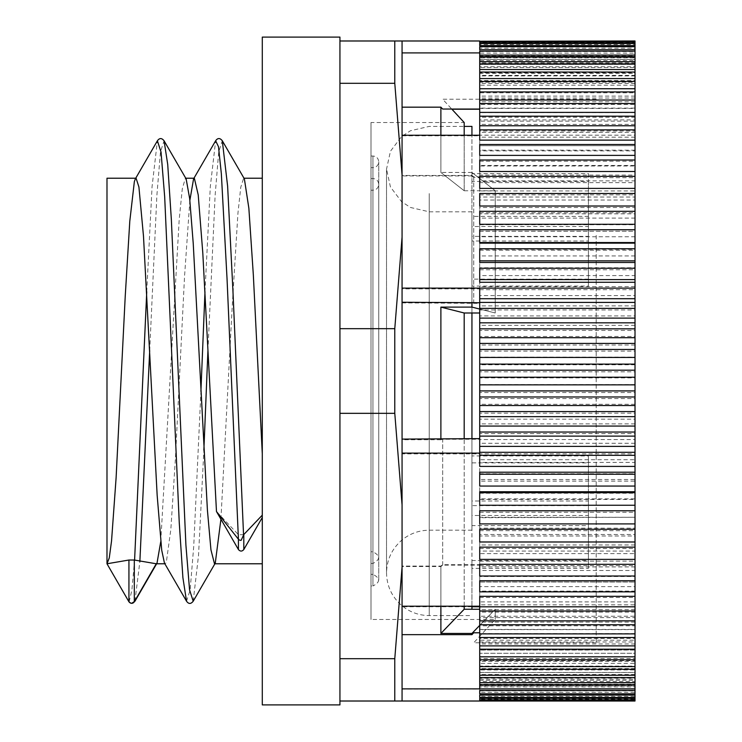 <?xml version="1.0" encoding="UTF-8"?>
<svg xmlns="http://www.w3.org/2000/svg" width="742" height="742" viewBox="0 0 742 742"><rect width="100%" height="100%" fill="white"/><g stroke="black" fill="none" stroke-linecap="round" stroke-linejoin="round"><path stroke-width="0.56" stroke-dasharray="3.71 2.78" d="M339.938 704.9L339.938 37.1M339.938 701.014L339.938 579.975L339.938 701.014L394.781 701.014L394.781 658.692L402.062 567.055L402.062 701.014L402.062 135.248L402.062 175.464L471.949 175.464L473.739 176.856L479.712 176.856L479.712 140.117M262.288 37.1L262.288 704.9M339.938 413.331L339.938 249.961L339.938 492.039L339.938 413.331L394.781 413.331L394.781 328.669L402.062 237.041L402.062 606.752L402.062 566.536L440.887 566.536L442.677 565.144L479.712 565.144L479.712 612.131L635.013 612.131L635.013 596.299L635.013 601.883L479.712 601.883M339.938 83.308L339.938 162.025L339.938 83.308L394.781 83.308L394.781 40.986L402.062 40.986L402.062 107.349L440.887 107.349L442.677 109.222L451.906 109.222M479.712 604.878L479.712 564.699L442.677 564.699L440.887 566.081L402.062 566.081M471.949 634.827L402.062 634.827L402.062 689.086L479.712 689.086L479.712 632.954L473.739 632.954L471.949 634.827L471.949 633.445L495.239 609.247L495.239 619.487L495.239 609.247L479.712 625.385M440.887 439.746L402.062 439.746L402.062 453.881L479.712 453.881L479.712 439.255L442.677 439.255L440.887 439.746L440.887 307.105L464.186 312.994L464.186 609.247L440.887 633.445L471.949 633.445M471.949 175.919L402.062 175.919L402.062 135.795L479.712 135.795L479.712 177.301L473.739 177.301L471.949 175.919L471.949 172.45L495.239 190.759L495.239 312.994L495.239 190.759L471.949 172.45L471.949 175.464M479.712 177.301L479.712 53.127L402.062 53.127M479.712 288.119L479.712 466.412M479.712 564.699L479.712 688.873M471.949 606.752L402.062 606.752M402.062 302.884L479.712 303.367L479.712 288.879L402.062 288.879L402.062 439.746M635.013 67.531L635.013 55.075L635.013 67.531L479.712 67.531L479.712 55.075L479.712 176.856M402.062 175.464L402.062 288.879M479.712 78.55L479.712 88.715L479.712 78.55M635.013 88.734L635.013 78.55L635.013 88.715L479.712 88.715L479.712 98.037L479.712 88.734M479.712 69.525L479.712 80.498L479.712 69.525M635.013 80.498L635.013 69.525L635.013 80.498L479.712 80.498M479.712 61.688L479.712 73.43L479.712 61.688M635.013 73.43L635.013 61.688L635.013 73.43L479.712 73.43M479.712 51.152L479.712 67.531M635.013 62.838L635.013 49.705L635.013 62.838L479.712 62.838L479.712 49.705M479.712 46.681L479.712 62.838M635.013 59.351L635.013 45.605L635.013 59.351L479.712 59.351L479.712 45.605M479.712 43.481L479.712 59.351M635.013 57.106L635.013 42.795L635.013 57.106L479.712 57.106L479.712 42.795M479.712 41.58L479.712 57.106M635.013 56.095L635.013 41.274L635.013 56.095L479.712 56.095L479.712 41.274M479.712 40.986L479.712 56.095M479.712 56.327L479.712 41.051L479.712 56.327L635.013 56.327L635.013 41.051L479.712 41.051M479.712 41.682L635.013 41.682L635.013 56.327M479.712 57.793L479.712 42.136L479.712 57.793L635.013 57.793L635.013 42.136L479.712 42.136M479.712 43.685L635.013 43.685L635.013 57.793M479.712 60.501L479.712 44.52L479.712 60.501L635.013 60.501L635.013 44.52L479.712 44.52M479.712 46.978L635.013 46.978L635.013 60.501M479.712 64.433L479.712 48.193L479.712 64.433L635.013 64.433L635.013 48.193L479.712 48.193M479.712 51.55L635.013 51.55L635.013 64.433M479.712 53.136L479.712 69.581L479.712 57.384L635.013 57.384L635.013 69.581L635.013 53.136L479.712 53.127M635.013 69.581L479.712 69.581M479.712 59.332L479.712 75.916L479.712 64.461L635.013 64.461L635.013 75.916L635.013 59.332L479.712 59.332L479.712 57.384M635.013 75.916L479.712 75.916M479.712 66.761L479.712 83.41L479.712 72.735L635.013 72.735L635.013 83.41L635.013 66.761L479.712 66.761L479.712 64.461M635.013 83.41L479.712 83.41M479.712 75.387L479.712 92.045L479.712 82.195L635.013 82.195L635.013 92.045L635.013 75.387L479.712 75.387L479.712 72.735M635.013 92.045L479.712 92.045M479.712 85.182L479.712 101.784L479.712 92.796L635.013 92.796L635.013 101.784L635.013 85.182L479.712 85.182L479.712 82.195M635.013 101.784L479.712 101.784M479.712 96.108L479.712 112.58L479.712 104.492L635.013 104.492L635.013 96.108L479.712 96.108L479.712 92.796M635.013 112.58L479.712 112.58M479.712 108.119L479.712 124.396L479.712 117.236L635.013 117.236L635.013 108.119L479.712 108.119L479.712 104.492M635.013 124.396L479.712 124.396M479.712 121.159L479.712 137.187L479.712 130.982L635.013 130.982L635.013 121.159L479.712 121.159L479.712 117.236M635.013 137.187L479.712 137.187M479.712 135.795L479.712 145.682L635.013 145.682L635.013 150.895L479.712 150.895L479.712 130.982M635.013 150.895L635.013 135.192L479.712 135.192M479.712 145.682L479.712 150.895M479.712 165.475L479.712 150.153L479.712 165.475L635.013 165.475L635.013 150.153L479.712 150.153M479.712 161.264L635.013 161.264L635.013 165.475M479.712 180.872L479.712 165.985L479.712 180.872L635.013 180.872L635.013 165.985L479.712 165.985M479.712 177.681L635.013 177.681L635.013 180.872M479.712 197.01L479.712 182.634L479.712 197.01L635.013 197.01L635.013 182.634L479.712 182.634M479.712 194.858L635.013 194.858L635.013 197.01M479.712 213.835L479.712 200.015L479.712 213.835L635.013 213.835L635.013 200.015L479.712 200.015M479.712 212.722L635.013 212.722L635.013 213.835M479.712 231.291L479.712 218.083L479.712 231.291L635.013 231.291L635.013 218.083L479.712 218.083M479.712 231.226L635.013 231.291M479.712 249.293L479.712 236.744L479.712 250.267L479.712 249.293L635.013 249.293L635.013 236.744L479.712 236.744M479.712 250.267L635.013 250.267L635.013 249.293M479.712 267.769L479.712 255.944L479.712 269.791L479.712 267.769L635.013 267.769L635.013 255.944L479.712 255.944M479.712 269.791L635.013 269.791L635.013 267.769M479.712 295.613L479.712 309.961L635.013 309.961L635.013 295.613L479.712 295.613L479.712 275.588L479.712 288.879M479.712 289.714L635.013 289.714L635.013 275.588L479.712 275.588M635.013 286.662L479.712 286.662M635.013 305.88L479.712 305.88M479.712 315.934L479.712 330.44L635.013 330.44L635.013 315.934L479.712 315.934L479.712 309.961M635.013 325.358L479.712 325.358M479.712 336.478L479.712 351.087L635.013 351.087L635.013 336.478L479.712 336.478L479.712 330.44M635.013 345.021L479.712 345.021M479.712 357.152L479.712 371.816L635.013 371.816L635.013 357.152L479.712 357.152L479.712 351.087M635.013 364.776L479.712 364.776M479.712 377.882L479.712 392.537L635.013 392.537L635.013 377.882L479.712 377.882L479.712 371.816M635.013 384.56L479.712 384.56M479.712 398.584L479.712 413.164L635.013 413.164L635.013 398.584L479.712 398.584L479.712 392.537M635.013 404.297L479.712 404.297M479.712 419.184L479.712 433.634L635.013 433.634L635.013 419.184L479.712 419.184L479.712 413.164M635.013 423.895L479.712 423.895M479.712 439.589L479.712 453.863L635.013 453.863L635.013 439.589L479.712 439.589L479.712 433.634M635.013 443.289L479.712 443.289M479.712 462.396L479.712 473.758L479.712 462.396L635.013 462.396L635.013 459.725L479.712 459.725M479.712 473.758L635.013 473.758L635.013 462.396M479.712 481.141L479.712 493.244L479.712 481.141L635.013 481.141L635.013 479.508L479.712 479.508M479.712 493.244L635.013 493.244L635.013 481.141M479.712 499.449L479.712 512.249L479.712 499.449L635.013 499.449L635.013 498.865L479.712 498.865M479.712 512.249L635.013 512.249L635.013 499.449M479.712 517.257L479.712 530.697L479.712 517.257L635.013 517.257L479.712 517.712M479.712 530.697L635.013 530.697L635.013 517.257M479.712 534.481L479.712 548.514L479.712 534.481L635.013 534.481L635.013 535.984L479.712 535.984M479.712 548.514L635.013 548.514L635.013 534.481M479.712 551.065L479.712 565.636L479.712 551.065L635.013 551.065L635.013 553.606L479.712 553.606M479.712 565.636L635.013 565.636L635.013 551.065M479.712 566.934L479.712 581.988L479.712 566.934L635.013 566.934L635.013 570.505L479.712 570.505M479.712 581.988L635.013 581.988L635.013 566.934M479.712 582.034L479.712 597.505L479.712 582.034L635.013 582.034L635.013 586.616L479.712 586.616M479.712 597.505L635.013 597.505L635.013 582.034M635.013 596.299L479.712 596.299M479.712 616.231L479.712 625.803L635.013 625.803L635.013 609.674L635.013 616.231L479.712 616.231L479.712 612.131M635.013 609.674L479.712 609.674M479.712 629.615L479.712 638.463L635.013 638.463L635.013 622.111L635.013 629.615L479.712 629.615L479.712 625.803M635.013 622.111L479.712 622.111M479.712 641.978L479.712 633.547L479.712 650.075L635.013 650.075L635.013 633.547L635.013 641.978L479.712 641.978L479.712 638.463M635.013 633.547L479.712 633.547M635.013 650.075L635.013 653.266L479.712 653.285L479.712 643.963L479.712 660.584L635.013 660.584L635.013 643.963L635.013 653.266L479.712 653.266L479.712 669.952L635.013 669.952L635.013 653.285L635.013 663.45L479.712 663.45L479.712 650.075M635.013 643.963L479.712 643.963M479.712 672.475L479.712 661.502L479.712 678.142L635.013 678.142L635.013 661.502L635.013 672.475L479.712 672.475L479.712 669.952M635.013 661.502L479.712 661.502M479.712 680.312L479.712 668.57L479.712 685.116L635.013 685.116L635.013 668.57L635.013 680.312L479.712 680.312L479.712 678.142M635.013 668.57L479.712 668.57M479.712 689.086L479.712 685.116M479.712 690.848L635.013 690.848L635.013 674.469L635.013 686.925L479.712 686.925M635.013 674.469L479.712 674.469M479.712 679.162L479.712 695.319L479.712 679.162L635.013 679.162L635.013 692.295L479.712 692.295M479.712 695.319L635.013 695.319L635.013 679.162M479.712 682.649L479.712 698.519L479.712 682.649L635.013 682.649L635.013 696.395L479.712 696.395M479.712 698.519L635.013 698.519L635.013 682.649M479.712 684.894L479.712 700.42L479.712 684.894L635.013 684.894L635.013 699.205L479.712 699.205M479.712 700.42L635.013 700.42L635.013 684.894M479.712 685.905L479.712 701.014L479.712 685.905L635.013 685.905L635.013 700.726L479.712 700.726M635.013 701.014L635.013 685.905M635.013 685.673L635.013 700.318L635.013 685.673L479.712 685.673L479.712 700.949M479.712 700.318L479.712 685.673M635.013 684.207L635.013 698.315L635.013 684.207L479.712 684.207L479.712 699.864M479.712 698.315L479.712 684.207M635.013 681.499L635.013 695.022L635.013 681.499L479.712 681.499L479.712 697.48M479.712 695.022L479.712 681.499M635.013 677.567L635.013 690.45L635.013 677.567L479.712 677.567L479.712 693.807M479.712 690.45L479.712 677.567M479.712 684.616L479.712 672.419L479.712 684.616M635.013 672.419L635.013 684.616L635.013 672.419L479.712 672.419M479.712 677.539L479.712 666.084L479.712 677.539M635.013 666.084L635.013 677.539L635.013 666.084L479.712 666.084M479.712 669.265L479.712 658.59L479.712 669.265M635.013 658.59L635.013 669.265L635.013 658.59L479.712 658.59M479.712 659.805L479.712 649.955L479.712 659.805M635.013 649.955L635.013 659.805L635.013 649.955L479.712 649.955M479.712 649.204L479.712 640.216L479.712 649.204M635.013 640.216L635.013 649.204L635.013 640.216L479.712 640.216M479.712 637.508L479.712 629.42L479.712 637.508M635.013 629.42L635.013 637.508L635.013 629.42L479.712 629.42M479.712 624.764L479.712 617.604L479.712 624.764M635.013 617.604L635.013 624.764L635.013 617.604L479.712 617.604M479.712 611.018L479.712 604.813L479.712 611.018M635.013 604.813L635.013 611.018L635.013 604.813L479.712 604.813M479.712 591.105L479.712 596.318L479.712 591.105L635.013 591.105L635.013 596.318L635.013 591.105M479.712 576.525L479.712 580.736L479.712 576.525L635.013 576.525L635.013 580.736L635.013 576.525M479.712 561.128L479.712 564.319L479.712 561.128L635.013 561.128L635.013 564.319L635.013 561.128M479.712 544.99L479.712 547.142L479.712 544.99L635.013 544.99L635.013 547.142L635.013 544.99M479.712 528.165L479.712 529.278L479.712 528.165L635.013 528.165L635.013 529.278L635.013 528.165M479.712 510.709L635.013 510.709M479.712 491.733L479.712 505.256M479.712 472.209L479.712 486.056M479.712 268.242L479.712 282.275M479.712 248.755L479.712 262.492M479.712 229.751L479.712 243.135M479.712 224.743L635.013 224.743M479.712 207.519L479.712 206.016L479.712 207.519L635.013 207.519L635.013 206.016L635.013 207.519M479.712 190.935L479.712 188.394L479.712 190.935L635.013 190.935L635.013 188.394L635.013 190.935M479.712 175.066L479.712 171.495L479.712 175.066L635.013 175.066L635.013 171.495L635.013 175.066M479.712 159.966L479.712 155.384L479.712 159.966L635.013 159.966L635.013 155.384L635.013 159.966M635.013 145.701L635.013 140.117L635.013 145.701L479.712 145.701M479.712 125.769L479.712 132.326L479.712 125.769M635.013 132.326L635.013 125.769L635.013 132.326L479.712 132.326M479.712 112.385L479.712 119.889L479.712 112.385M635.013 119.889L635.013 112.385L635.013 119.889L479.712 119.889M479.712 100.022L479.712 108.453L479.712 100.022M635.013 108.453L635.013 100.022L635.013 108.453L479.712 108.453M635.013 698.519L635.013 699.205M635.013 695.319L635.013 696.395M635.013 690.848L635.013 692.295M635.013 685.116L635.013 686.925M635.013 678.142L635.013 680.312M635.013 669.952L635.013 672.475M635.013 660.584L635.013 663.45M635.013 638.463L635.013 641.978M635.013 625.803L635.013 629.615M635.013 612.131L635.013 616.231M635.013 597.505L635.013 601.883M635.013 581.988L635.013 586.616M635.013 565.636L635.013 570.505M635.013 548.514L635.013 553.606M635.013 530.697L635.013 535.984M635.013 512.249L635.013 517.712M635.013 493.244L635.013 498.865M635.013 473.758L635.013 479.508M635.013 453.863L635.013 459.725M635.013 433.634L635.013 439.589M635.013 413.164L635.013 419.184M635.013 392.537L635.013 398.584M635.013 371.816L635.013 377.882M635.013 351.087L635.013 357.152M635.013 330.44L635.013 336.478M635.013 309.961L635.013 315.934M635.013 289.714L635.013 295.613M635.013 269.791L635.013 275.588M635.013 250.267L635.013 255.944M635.013 231.226L635.013 236.744M635.013 212.722L635.013 218.083M635.013 194.858L635.013 200.015M635.013 177.681L635.013 182.634M635.013 161.264L635.013 165.985M635.013 145.682L635.013 150.153M635.013 130.982L635.013 135.192M635.013 117.236L635.013 121.159M635.013 104.492L635.013 108.119M635.013 92.796L635.013 96.108M635.013 82.195L635.013 85.182M635.013 72.735L635.013 75.387M635.013 64.461L635.013 66.761M635.013 57.384L635.013 59.332M635.013 51.55L635.013 53.136M635.013 46.978L635.013 48.193M635.013 43.685L635.013 44.52M402.062 689.086L402.062 701.014L394.781 701.014M479.712 663.45L479.712 660.584M402.062 453.881L402.062 567.055M402.062 135.795L402.062 237.041M635.013 98.037L479.712 98.037M479.712 303.367L479.712 439.255M479.712 565.144L479.712 632.954M596.188 235.39L596.188 642.776L596.188 235.39M442.677 565.144L442.677 439.255M473.739 303.367L473.739 177.301M473.739 176.856L473.739 302.745M442.677 438.633L442.677 564.699M440.887 606.205L440.887 566.081M464.186 606.205L464.186 438.633M440.887 566.536L440.887 633.445M479.712 309.062L495.239 312.994L471.949 307.105L471.949 302.884M440.887 107.349L440.887 172.45L464.186 190.759L440.887 172.45L440.887 135.248M371 122.513L371 619.487L371 122.513L464.186 122.513L464.186 190.759L464.186 135.248M402.062 107.349L402.062 175.919M402.062 566.536L402.062 634.827M471.949 172.45L440.887 172.45L471.949 172.45M471.949 307.105L440.887 307.105M371 551.798L371 190.202L371 551.798L372.938 551.798C380.451 555.684 380.451 559.561 372.938 563.447L371 563.447L371 178.553L371 563.447M262.288 515.152L262.288 178.228L262.288 515.152M160.745 541.66L179.221 219.224L182.3 188.774L185.379 178.247L186.149 178.915M220.921 519.233L232.265 305.472L237.941 213.204L240.779 187.197L243.617 178.228L244.378 178.887M243.803 549.534L243.803 534.685L262.288 515.551M243.803 534.685L238.423 534.685L216.478 511.526M189.859 200.359L184.545 276.358L175.418 458.519L170.855 529.306L166.291 562.51L165.225 563.772L164.455 563.095M371 585.985L371 156.015L371 585.985L372.938 585.985L372.938 156.015L372.938 585.985C380.451 582.108 380.451 578.222 372.938 574.345L372.938 167.655L372.938 574.345L371 574.345L371 167.655L371 574.345M464.186 190.759L495.239 190.759L464.186 190.759M464.186 312.994L479.712 312.994M479.712 609.247L464.186 609.247M596.188 642.776L473.739 642.776L495.239 619.487L371 619.487M131.622 603.329L129.154 601.716L106.987 563.772M402.062 504.959L394.781 413.331M339.938 658.692L394.781 658.692M339.938 40.986L394.781 40.986M402.062 174.945L394.781 83.308M339.938 328.669L394.781 328.669M588.425 279.131L471.949 279.131L471.949 216.386L588.425 216.386L588.425 279.131L588.425 173.628L471.949 173.628L471.949 135.248M588.425 216.386L588.425 173.628M471.949 241.002L471.949 181.456L588.425 181.456L588.425 241.002L471.949 241.002L471.949 211.813L471.949 236.373L588.425 236.373M588.425 241.002L588.425 286.06L588.425 226.523L471.949 226.523L471.949 286.06L588.425 286.06M471.949 226.523L471.949 525.614L588.425 525.614L588.425 462.869L471.949 462.869L471.949 286.06M588.425 462.869L588.425 568.372L471.949 568.372L471.949 505.627L588.425 505.627M471.949 606.205L471.949 560.544L588.425 560.544L588.425 500.998L471.949 500.998L471.949 530.187L471.949 505.627M588.425 500.998L588.425 455.94L588.425 515.477L471.949 515.477L471.949 438.633M471.949 279.131L471.949 455.94L588.425 455.94M588.425 560.544L588.425 515.477M588.425 525.614L588.425 568.372M588.425 181.456L588.425 226.523M471.949 126.4L471.949 181.456M471.949 568.372L471.949 609.247M471.949 312.994L471.949 216.386M471.949 515.477L471.949 455.94M471.949 462.869L471.949 525.614M471.949 173.628L471.949 236.373M471.949 500.998L471.949 560.544M134.951 601.224L139.858 561.675M149.689 350.706L156.877 195.461L160.476 151.832L164.075 140.794M193.198 601.224L198.531 555.396L203.865 450.227M207.927 350.697L215.115 195.545L218.714 151.897L222.303 140.767M372.938 551.798L372.938 190.202L372.938 551.798M372.938 563.447L372.938 178.553L372.938 563.447M128.932 601.252L128.932 601.781M129.154 601.716L131.872 590.252L134.59 560.117M146.74 291.773L152.064 186.632L157.397 140.794M186.53 601.215L190.128 590.122L193.718 546.483L200.915 391.303M204.977 291.773L210.311 186.567L215.644 140.757M238.423 549.534L238.423 534.685M429.238 255.536L429.238 530.187L429.238 255.536M429.238 193.569L429.238 615.6L429.238 193.569M596.188 99.224L442.677 99.224L451.748 109.046M371 178.553L372.938 178.553C376.417 178.831 378.355 180.779 378.763 184.378C378.355 187.976 376.417 189.924 372.938 190.202L371 190.202M378.763 557.622L378.763 184.378L378.763 557.622M371 156.015L372.938 156.015C376.417 156.293 378.355 158.231 378.763 161.839C378.355 165.438 376.417 167.377 372.938 167.655L371 167.655M378.763 580.161L378.763 161.839L378.763 580.161M471.949 211.813L429.238 211.813L410.447 207.463L401.505 201.583L390.45 186.984L386.526 169.111L386.526 572.889C386.777 585.902 391.776 596.726 401.505 605.37C409.528 612.076 418.776 615.489 429.238 615.6L471.949 615.6M471.949 530.187L429.238 530.187C418.776 530.298 409.528 533.711 401.505 540.417C391.776 549.061 386.777 559.885 386.526 572.889L386.526 169.111L390.45 151.229L401.505 136.63L410.447 130.75L429.238 126.4L464.186 126.4"/><path stroke-width="1.11" d="M339.938 328.669L339.938 704.9L262.288 704.9L262.288 37.1L339.938 37.1L339.938 328.669L394.781 328.669L394.781 413.331L402.062 504.959L402.062 40.986L394.781 40.986L394.781 83.308L402.062 174.945M402.062 606.205L479.712 606.205L479.712 596.318L479.712 604.878M451.906 109.222L479.712 109.222M479.712 302.745L402.062 302.254M402.062 288.119L635.013 288.137L635.013 302.411L479.712 302.411L479.712 288.137M402.062 439.116L479.712 438.633M479.712 446.387L479.712 432.039L635.013 432.039L635.013 446.387L479.712 446.387L479.712 453.121L402.062 453.121M402.062 634.651L471.949 634.651L473.739 632.778L479.712 632.778M479.712 688.864L479.712 684.616L635.013 684.616L635.013 688.864L402.062 688.873M479.712 606.752L471.949 606.752M479.712 109.046L442.677 109.046L440.887 107.173L402.062 107.173M402.062 52.914L479.712 52.914L479.712 56.884L635.013 56.884L635.013 61.688L479.712 61.688L479.712 56.884M479.712 135.248L479.712 129.869L635.013 129.869L635.013 140.117L479.712 140.117L479.712 135.248L402.062 135.248M635.013 78.55L479.712 78.55L479.712 72.048L635.013 72.048L635.013 88.734L479.712 88.734L479.712 91.925L635.013 91.925L635.013 100.022L479.712 100.022L479.712 91.925M635.013 69.525L479.712 69.525L479.712 63.858L635.013 63.858L635.013 72.048M479.712 52.914L479.712 51.152L635.013 51.152L635.013 55.075L479.712 55.075M635.013 49.705L479.712 49.705L479.712 46.681L635.013 46.681L635.013 51.152M635.013 45.605L479.712 45.605L479.712 43.481L635.013 43.481L635.013 46.681M635.013 42.795L479.712 42.795L479.712 41.58L635.013 41.58L635.013 43.481M635.013 41.274L479.712 41.274L635.013 40.986L635.013 41.58M339.938 658.692L394.781 658.692L394.781 701.014L635.013 701.014L479.712 700.949L479.712 700.318L635.013 700.318L635.013 700.949M635.013 699.864L479.712 699.864L479.712 698.315L635.013 698.315L635.013 700.318M635.013 697.48L479.712 697.48L479.712 695.022L635.013 695.022L635.013 698.315M635.013 693.807L479.712 693.807L479.712 690.45L635.013 690.45L635.013 695.022M479.712 682.668L479.712 677.539L635.013 677.539L635.013 682.668L479.712 682.668L479.712 684.616M479.712 675.239L479.712 669.265L635.013 669.265L635.013 675.239L479.712 675.239L479.712 677.539M479.712 666.613L479.712 659.805L635.013 659.805L635.013 666.613L479.712 666.613L479.712 669.265M479.712 656.818L479.712 649.204L635.013 649.204L635.013 656.818L479.712 656.818L479.712 659.805M479.712 645.892L479.712 637.508L635.013 637.508L635.013 645.892L479.712 645.892L479.712 649.204M479.712 633.881L479.712 624.764L635.013 624.764L635.013 633.881L479.712 633.881L479.712 637.508M479.712 620.841L479.712 611.018L635.013 611.018L635.013 620.841L479.712 620.841L479.712 624.764M479.712 596.318L635.013 596.318L635.013 606.808L479.712 606.808L479.712 606.205M479.712 580.736L479.712 591.847L479.712 580.736L635.013 580.736L635.013 591.847L479.712 591.847M479.712 564.319L479.712 576.015L479.712 564.319L635.013 564.319L635.013 576.015L479.712 576.015M479.712 547.142L479.712 559.366L479.712 547.142L635.013 547.142L635.013 559.366L479.712 559.366M479.712 529.278L479.712 541.985L479.712 529.278L635.013 529.278L635.013 541.985L479.712 541.985M479.712 510.774L479.712 523.917L479.712 510.774L635.013 510.774L635.013 523.917L479.712 523.917M635.013 505.256L479.712 505.256L479.712 491.733L635.013 491.733L635.013 510.774M635.013 492.707L479.712 492.707M635.013 486.056L479.712 486.056L479.712 472.209L635.013 472.209L635.013 491.733M635.013 474.231L479.712 474.231M479.712 452.286L635.013 452.286L635.013 466.412L479.712 466.412L479.712 453.121M635.013 455.338L479.712 455.338M635.013 436.12L479.712 436.12M479.712 426.066L479.712 411.56L635.013 411.56L635.013 426.066L479.712 426.066L479.712 432.039M635.013 416.642L479.712 416.642M479.712 405.522L479.712 390.913L635.013 390.913L635.013 405.522L479.712 405.522L479.712 411.56M635.013 396.979L479.712 396.979M479.712 384.848L479.712 370.184L635.013 370.184L635.013 384.848L479.712 384.848L479.712 390.913M635.013 377.224L479.712 377.224M479.712 364.118L479.712 349.463L635.013 349.463L635.013 364.118L479.712 364.118L479.712 370.184M635.013 357.44L479.712 357.44M479.712 343.416L479.712 328.836L635.013 328.836L635.013 343.416L479.712 343.416L479.712 349.463M635.013 337.703L479.712 337.703M479.712 322.816L479.712 308.366L635.013 308.366L635.013 322.816L479.712 322.816L479.712 328.836M635.013 318.105L479.712 318.105M635.013 298.711L479.712 298.711M635.013 282.275L479.712 282.275L479.712 268.242L635.013 268.242L635.013 288.137M635.013 279.604L479.712 279.604M635.013 262.492L479.712 262.492L479.712 248.755L635.013 248.755L635.013 268.242M635.013 260.859L479.712 260.859M635.013 243.135L479.712 243.135L479.712 229.751L635.013 229.751L635.013 248.755M635.013 242.551L479.712 242.551M479.712 211.303L635.013 211.303L635.013 224.288L479.712 224.288L479.712 211.303L479.712 224.288M479.712 193.486L635.013 193.486L635.013 206.016L479.712 206.016L479.712 193.486L479.712 206.016M479.712 176.364L635.013 176.364L635.013 188.394L479.712 188.394L479.712 176.364L479.712 188.394M479.712 160.012L635.013 160.012L635.013 171.495L479.712 171.495L479.712 160.012L479.712 171.495M479.712 144.495L635.013 144.495L635.013 155.384L479.712 155.384L479.712 144.495L479.712 155.384M635.013 125.769L479.712 125.769L479.712 116.197L635.013 116.197L635.013 129.869M635.013 112.385L479.712 112.385L479.712 103.537L635.013 103.537L635.013 116.197M635.013 91.925L635.013 88.734M635.013 103.537L635.013 100.022M635.013 144.495L635.013 140.117M635.013 160.012L635.013 155.384M635.013 176.364L635.013 171.495M635.013 193.486L635.013 188.394M635.013 211.303L635.013 206.016M635.013 229.751L635.013 224.288M635.013 308.366L635.013 302.411M635.013 328.836L635.013 322.816M635.013 349.463L635.013 343.416M635.013 370.184L635.013 364.118M635.013 390.913L635.013 384.848M635.013 411.56L635.013 405.522M635.013 432.039L635.013 426.066M635.013 452.286L635.013 446.387M635.013 472.209L635.013 466.412M635.013 529.278L635.013 523.917M635.013 547.142L635.013 541.985M635.013 564.319L635.013 559.366M635.013 580.736L635.013 576.015M635.013 596.318L635.013 591.847M635.013 611.018L635.013 606.808M635.013 624.764L635.013 620.841M635.013 637.508L635.013 633.881M635.013 649.204L635.013 645.892M635.013 659.805L635.013 656.818M635.013 669.265L635.013 666.613M635.013 677.539L635.013 675.239M635.013 684.616L635.013 682.668M635.013 690.45L635.013 688.864M635.013 56.884L635.013 55.075M635.013 63.858L635.013 61.688M479.712 125.769L479.712 129.869M479.712 100.022L479.712 103.537M479.712 112.385L479.712 116.197M479.712 302.411L479.712 308.366M479.712 606.808L479.712 611.018M479.712 78.55L479.712 81.416L635.013 81.416M479.712 61.688L479.712 63.858M479.712 88.734L479.712 81.416M479.712 69.525L479.712 72.048M479.712 625.385L471.949 633.445L440.887 633.445L440.887 606.205M440.887 633.445L464.186 609.247L464.186 606.205M464.186 438.633L464.186 312.994L440.887 307.105L471.949 307.105L479.712 309.062M440.887 439.116L440.887 307.105M440.887 135.248L440.887 107.173M464.186 135.248L464.186 122.513L451.748 109.046M402.062 701.014L402.062 504.959M471.949 302.254L471.949 307.105M471.949 633.445L471.949 634.651M106.987 563.772L106.987 178.228L106.987 563.772L128.932 601.781L128.932 560.024L106.987 563.772L109.269 557.938L111.55 540.899L116.114 477.681L125.231 296.29L129.794 221.181L134.358 181.632L135.322 178.915L157.397 140.794L161.042 152.101L164.678 196.797L179.249 522.516L182.894 577.619L186.53 601.215C188.654 604.155 190.88 604.155 193.198 601.224L189.562 589.881L185.917 545.184L171.356 219.567L167.72 164.455L164.075 140.794L186.149 178.915L189.692 198.763L193.235 243.459L207.408 510.116L210.951 549.868L214.494 563.772L215.273 563.113L220.921 519.233M164.845 563.772L156.256 563.772L157.016 563.113L160.745 541.66M215.644 140.757L218.491 146.721L221.339 173.619L227.033 278.64L238.423 539.23L216.478 511.526L202.789 252.846L198.225 194.886L194.348 178.219L193.579 178.878L215.644 140.757C217.749 137.836 219.975 137.836 222.303 140.767L244.378 178.887L248.858 208.233L253.328 274.837L262.288 453.789M134.311 560.024L156.256 563.772L134.311 601.781A3.107 3.107 0 0 1 131.622 603.329L134.951 601.224L134.311 601.781L134.311 560.024L128.932 560.024M216.478 511.526L238.423 549.534L238.423 539.23A3.107 2.263 0 0 0 241.113 540.361L243.803 534.537L262.288 515.152M193.579 178.878L189.859 200.359M186.53 601.215L164.455 563.095L161.728 550.249L157.165 495.433L143.484 236.114L138.921 187.04L136.101 178.247L135.322 178.915M479.712 312.994L464.186 312.994M464.186 609.247L479.712 609.247M339.938 40.986L394.781 40.986M402.062 237.041L394.781 328.669M339.938 413.331L394.781 413.331M402.062 567.055L394.781 658.692M339.938 701.014L394.781 701.014M339.938 83.308L394.781 83.308M471.949 135.248L471.949 126.4L464.186 126.4M471.949 609.247L471.949 606.205M471.949 438.633L471.949 312.994M139.858 561.675L149.689 350.706M203.865 450.227L207.927 350.697M222.303 140.767L227.627 186.233L232.942 290.873L243.58 535.409M134.59 560.117L146.74 291.773M200.915 391.303L204.977 291.773M243.803 534.537L243.803 549.534C242.04 551.575 240.241 551.575 238.423 549.534M479.712 40.986L402.062 40.986M157.016 563.113L134.951 601.224M215.273 563.113L193.198 601.224M262.288 178.228L243.997 178.228M194.348 178.228L185.75 178.228M136.101 178.228L106.987 178.228M262.288 563.772L214.494 563.772M128.932 601.781C130.694 603.821 132.484 603.821 134.311 601.781M157.397 140.794C159.521 137.854 161.737 137.854 164.075 140.794M262.288 517.508L243.803 549.534"/></g></svg>
